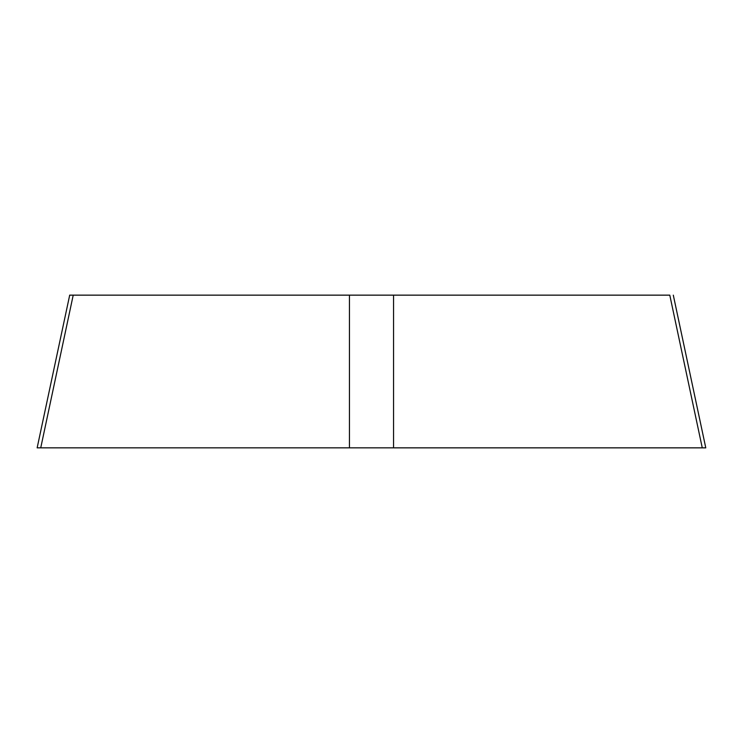 <?xml version="1.0" encoding="UTF-8"?>
<svg xmlns="http://www.w3.org/2000/svg" width="743" height="743" viewBox="0 0 743 743"><rect width="100%" height="100%" fill="white"/><g stroke="black" fill="none" stroke-linecap="round" stroke-linejoin="round"><path stroke-width="1.11" d="M673.307 295.157L705.776 447.853L37.15 447.843L69.693 295.157M702.265 447.843L669.787 295.147L69.628 295.147L73.213 295.147L40.735 447.843L680.207 447.843M40.735 447.843L62.793 447.843M393.558 295.147L393.558 447.843M349.442 295.147L349.442 447.843"/></g></svg>
